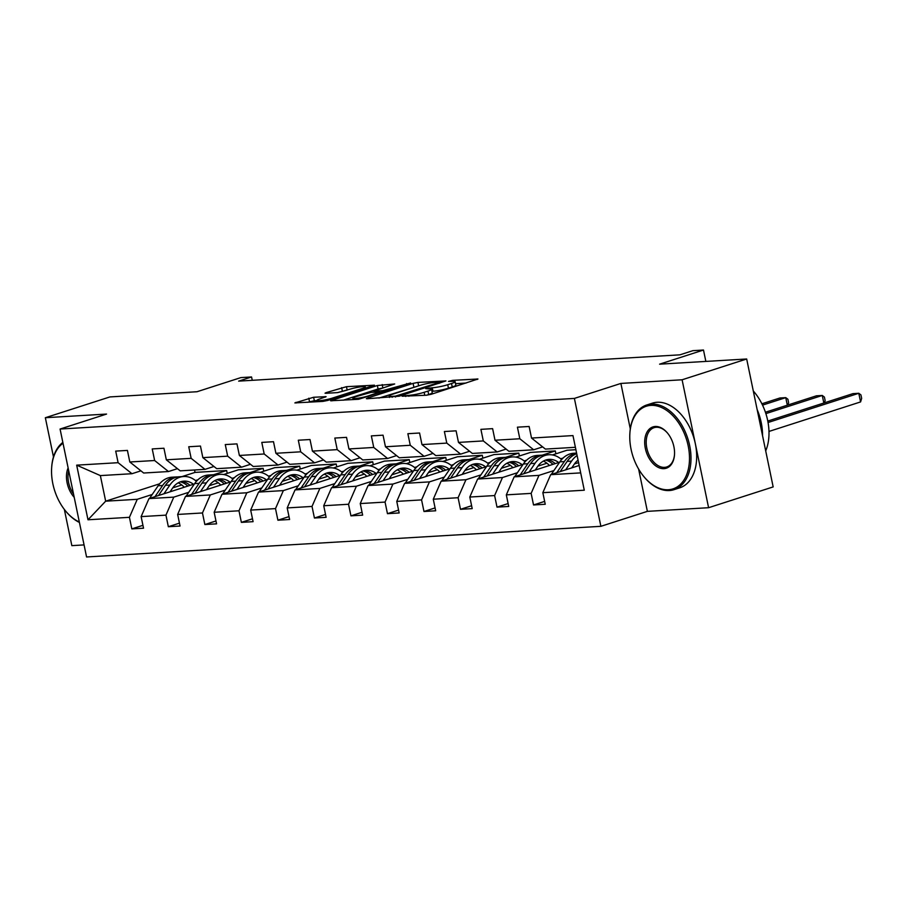 <?xml version="1.0" encoding="UTF-8"?>
<svg xmlns="http://www.w3.org/2000/svg" width="907" height="907" viewBox="0 0 907 907"><rect width="100%" height="100%" fill="white"/><g stroke="black" fill="none" stroke-linecap="round" stroke-linejoin="round"><path stroke-width="1.36" d="M402.141 396.212L426.392 395.237L431.222 394.284L477.978 379.013L452.684 380.35L448.512 381.428L452.287 381.314A11.179 1.406 -11.7 0 1 455.121 381.654A11.179 1.406 -11.7 0 1 451.527 383.491L447.729 384.715A11.179 1.406 -11.7 0 1 432.265 387.765L425.712 388.615L428.705 388.91A11.179 1.406 -11.7 0 1 431.539 389.25A11.179 1.406 -11.7 0 1 427.945 391.076L424.147 392.3A11.179 1.406 -11.7 0 1 408.683 395.361L402.141 396.212M746.676 358.991L773.161 486.912L708.594 507.705L682.098 379.784L746.676 358.991L659.593 364.172L703.492 350.034L692.846 350.669L679.933 354.83L238.654 381.121L251.568 376.961L240.922 377.595L197.012 391.733L109.928 396.926L45.35 417.719L53.479 456.958M64.34 509.417L71.846 545.64L84.068 544.914M313.629 397.255L294.866 402.912L322.869 401.404L327.699 400.452L374.466 385.18L346.463 386.688L326.157 392.618L325.035 393.196L325.93 393.298L337.529 392.606L350.034 389.182A9.342 1.168 -11.7 0 1 359.784 386.983A9.342 1.168 -11.7 0 1 365.328 386.926A9.342 1.168 -11.7 0 1 362.324 388.457L332.279 398.128A9.342 1.168 -11.7 0 1 322.529 400.327A9.342 1.168 -11.7 0 1 316.985 400.384A9.342 1.168 -11.7 0 1 319.99 398.865L326.123 396.676L313.629 397.255L314.344 400.713L307.507 402.311M682.098 379.784L620.887 383.434L574.392 398.411L60.077 429.045L106.561 414.068L45.35 417.719M367.46 398.082L366.337 398.649L367.222 398.763L399.159 396.189L445.927 380.917L417.923 382.425L413.093 383.378L367.46 398.082L367.596 398.74M358.605 399.273L330.602 400.781L377.357 385.509L394.681 383.967L373.933 391.076L382.516 390.724L410.622 382.969L358.605 399.273M140.925 470.835L131.969 473.715L100.36 475.597L76.676 465.155L118.114 462.695L115.711 451.108L127.422 450.416L129.814 461.992L154.632 460.518L152.229 448.931L163.94 448.239L166.332 459.815L191.15 458.341L188.747 446.754L200.458 446.063L202.851 457.638L227.668 456.164L225.276 444.577L236.976 443.886L239.38 455.461L264.186 453.988L261.794 442.401L273.495 441.709L275.898 453.285L300.705 451.811L298.312 440.224L310.013 439.532L312.416 451.119L337.223 449.634L334.83 438.058L346.531 437.355L348.934 448.942L373.752 447.457L371.348 435.882L383.049 435.179L385.452 446.766L410.27 445.28L407.867 433.705L419.578 433.002L421.97 444.589L446.788 443.104L444.385 431.528L456.096 430.825L458.488 442.412L483.306 440.927L480.903 429.351L492.614 428.648L495.007 440.235L519.824 438.761L517.421 427.174L529.132 426.483L531.525 438.058L572.963 435.587L584.278 490.211L542.84 492.682L545.243 504.269L533.531 504.961L531.139 493.385L506.321 494.859L508.725 506.446L497.013 507.138L494.621 495.562L469.803 497.036L472.207 508.623L460.495 509.315L458.103 497.728L433.285 499.213L435.677 510.788L423.977 511.491L421.574 499.904L396.767 501.39L399.159 512.965L387.459 513.668L385.056 502.081L360.249 503.566L362.641 515.142L350.941 515.845L348.537 504.258L323.731 505.743L326.123 517.319L314.423 518.022L312.019 506.435L287.202 507.92L289.605 519.496L277.905 520.199L275.501 508.612L250.683 510.085L253.087 521.672L241.375 522.375L238.983 510.788L214.165 512.262L216.569 523.849L204.857 524.541L202.465 512.965L177.647 514.439L180.051 526.026L168.339 526.718L165.947 515.142L141.129 516.616L143.533 528.203L131.821 528.894L129.429 517.319L87.99 519.779L76.676 465.155M131.969 473.715L118.114 462.695M574.392 398.411L600.876 526.321L86.562 556.966L60.077 429.045M188.735 492.308L173.781 497.127L148.975 498.601L194.427 483.964M223.712 474.531L238.337 469.815L263.155 468.341L263.756 471.221M209.256 485.698L218.281 482.796M231.988 478.374L234.471 477.581M250.026 472.57L263.155 468.341M148.975 498.601L141.129 516.616M173.781 497.127L165.947 515.142M177.443 468.658L168.487 471.538L143.669 473.023L129.814 461.992M168.487 471.538L154.632 460.518M225.253 490.131L210.299 494.95L185.493 496.424L230.945 481.787M260.241 472.354L274.855 467.638L299.673 466.164L300.274 469.044M245.774 483.522L254.799 480.619M268.506 476.198L270.989 475.404M286.544 470.393L299.673 466.164M185.493 496.424L177.647 514.439M210.299 494.95L202.465 512.965M213.961 466.481L205.005 469.361L180.187 470.846L166.332 459.815M205.005 469.361L191.15 458.341M261.772 487.955L246.829 492.773L222.011 494.247L267.463 479.61M296.759 470.177L311.373 465.472L336.191 463.987L336.792 466.867M282.292 481.345L291.317 478.442M305.024 474.021L307.507 473.227M323.073 468.216L336.191 463.987M222.011 494.247L214.165 512.262M246.829 492.773L238.983 510.788M250.479 464.305L241.523 467.184L216.705 468.67L202.851 457.638M241.523 467.184L227.668 456.164M298.29 485.778L283.347 490.596L258.529 492.082L303.981 477.433M333.277 468.001L347.903 463.296L372.709 461.81L373.31 464.69M318.81 479.179L327.846 476.266M341.554 471.855L344.025 471.05M359.591 466.039L372.709 461.81M258.529 492.082L250.683 510.085M283.347 490.596L275.501 508.612M286.997 462.128L278.041 465.019L253.234 466.493L239.38 455.461M278.041 465.019L264.186 453.988M334.808 483.601L319.865 488.42L295.047 489.905L340.499 475.257M369.795 465.824L384.421 461.119L409.227 459.634L409.828 462.513M355.329 477.003L364.365 474.089M378.072 469.679L380.543 468.874M396.11 463.862L409.227 459.634M295.047 489.905L287.202 507.92M319.865 488.42L312.019 506.435M323.516 459.951L314.559 462.842L289.752 464.316L275.898 453.285M314.559 462.842L300.705 451.811M371.337 481.436L356.383 486.243L331.565 487.728L377.017 473.08M406.313 463.647L420.939 458.942L445.756 457.457L446.346 460.337M391.847 474.826L400.883 471.912M414.59 467.502L417.073 466.697M432.628 461.686L445.756 457.457M331.565 487.728L323.731 505.743M356.383 486.243L348.537 504.258M360.045 457.774L351.088 460.665L326.271 462.139L312.416 451.119M351.088 460.665L337.223 449.634M407.855 479.259L392.901 484.066L368.083 485.551L413.535 470.903M442.831 461.47L457.457 456.765L482.275 455.28L482.864 458.171M428.365 472.649L437.401 469.735M451.108 465.325L453.591 464.52M469.146 459.509L482.275 455.28M368.083 485.551L360.249 503.566M392.901 484.066L385.056 502.081M396.563 455.597L387.606 458.488L362.789 459.962L348.934 448.942M387.606 458.488L373.752 447.457M444.373 477.082L429.419 481.889L404.601 483.374L450.065 468.738M479.35 459.293L493.975 454.588L518.793 453.115L519.382 455.994M464.883 470.472L473.919 467.558M487.626 463.148L490.109 462.343M505.664 457.332L518.793 453.115M404.601 483.374L396.767 501.39M429.419 481.889L421.574 499.904M433.081 453.421L424.125 456.312L399.307 457.786L385.452 446.766M424.125 456.312L410.27 445.28M480.891 474.905L465.937 479.724L441.131 481.198L486.583 466.561M515.868 457.117L530.493 452.412L555.311 450.938L555.912 453.817M501.412 468.295L510.437 465.382M524.144 460.971L526.627 460.178M542.182 455.167L555.311 450.938M441.131 481.198L433.285 499.213M465.937 479.724L458.103 497.728M469.599 451.255L460.643 454.135L435.825 455.609L421.97 444.589M460.643 454.135L446.788 443.104M517.409 472.728L502.455 477.547L477.649 479.021L523.101 464.384M552.386 454.951L567.011 450.235L575.888 449.713M537.93 466.119L546.955 463.205M560.662 458.795L563.145 458.001M477.649 479.021L469.803 497.036M502.455 477.547L494.621 495.562M506.117 449.078L497.161 451.958L472.343 453.432L458.488 442.412M497.161 451.958L483.306 440.927M553.928 470.552L538.973 475.37L514.167 476.844L559.619 462.207M574.448 463.942L578.564 462.615M514.167 476.844L506.321 494.859M538.973 475.37L531.139 493.385M542.635 446.902L533.679 449.781L508.861 451.267L495.007 440.235M533.679 449.781L519.824 438.761M580.684 472.887L550.685 474.667L579.154 465.495M550.685 474.667L542.84 492.682M638.607 469.055L647.371 511.355L708.594 507.705M647.371 511.355L600.876 526.321M705.85 361.417L703.492 350.034M252.259 380.305L251.568 376.961M100.36 475.597L105.666 501.186L137.263 499.303L152.217 494.485M194.529 469.985L195.028 472.4L181.944 476.617M159.655 483.794L105.666 501.186L87.99 519.779M575.389 447.298L545.39 449.09L531.525 438.058M172.727 487.875L181.763 484.973M195.47 480.551L197.953 479.758M213.508 474.746L226.637 470.518L227.226 473.397M195.028 472.4L226.637 470.518M137.263 499.303L129.429 517.319M544.642 501.39L533.531 504.961M508.124 503.566L497.013 507.138M471.606 505.732L460.495 509.315M435.088 507.909L423.977 511.491M398.57 510.085L387.459 513.668M362.052 512.262L350.941 515.845M325.522 514.439L314.423 518.022M289.004 516.616L277.905 520.199M252.486 518.793L241.375 522.375M215.968 520.969L204.857 524.541M179.45 523.146L168.339 526.718M142.932 525.323L131.821 528.894M620.887 383.434L630.308 428.943M431.539 389.25L432.254 392.708A11.179 1.406 -11.7 0 1 428.671 394.534L426.539 395.225M455.121 381.654L455.836 385.112A11.179 1.406 -11.7 0 1 452.242 386.949L448.443 388.173A11.179 1.406 -11.7 0 1 432.979 391.223L431.959 391.28M466.062 383.06L455.541 383.684M418.49 385.894L378.967 398.06M395.35 396.155L438.795 382.584L435.632 382.3A11.179 1.406 -11.7 0 0 420.168 385.35L392.776 394.171A11.179 1.406 -11.7 0 0 389.194 396.008A11.179 1.406 -11.7 0 0 392.017 396.348L395.35 396.155L395.531 397.005M343.231 400.191L378.072 388.967L377.357 385.509M382.754 388.026L378.072 388.967M355.85 396.688A9.342 1.168 -11.7 0 0 352.846 398.218A9.342 1.168 -11.7 0 0 358.39 398.162A9.342 1.168 -11.7 0 0 368.14 395.962L379.852 391.983L371.269 392.323L355.85 396.688M317.019 400.554L314.344 400.713M347.03 390.157L337.676 392.595M571.75 467.887L574.199 464.293A22.596 16.995 -93.4 0 1 578.054 460.144M565.628 469.86L571.58 461.13A27.221 20.476 -93.4 0 1 577.09 455.507M551.241 474.486L559.88 461.822A27.221 20.476 -93.4 0 1 573.678 453.273L576.591 453.103M560.163 471.617L567.136 461.391A27.221 20.476 -93.4 0 1 576.716 453.693M768.977 431.437L860.584 401.926L858.793 393.287L852.943 393.638L767.787 421.063M576.603 453.171A27.221 20.476 86.6 0 0 564.324 461.561L556.717 472.728M768.059 422.515L858.793 393.287L860.936 394.908L861.65 398.366L860.584 401.926M668.357 489.746A43.411 28.083 -107.9 0 0 688.186 445.87A43.411 28.083 -107.9 0 0 650.886 405.384A43.411 28.083 -107.9 0 0 629.9 433.002A43.411 28.083 -107.9 0 0 643.981 476.742A43.411 28.083 -107.9 0 0 668.357 489.746M629.923 432.696A44.488 28.775 72.1 0 1 629.934 432.39A44.488 28.775 72.1 0 1 646.759 404.976A44.488 28.775 72.1 0 1 651.453 404.103A44.488 28.775 72.1 0 1 688.821 442.015A44.488 28.775 72.1 0 1 674.037 489.655A44.488 28.775 72.1 0 1 669.343 490.54A44.488 28.775 72.1 0 1 644.378 477.218A44.488 28.775 72.1 0 1 644.185 476.98M663.992 468.658A21.711 14.047 72.1 0 1 645.342 448.421A21.711 14.047 72.1 0 1 655.262 426.483A21.711 14.047 72.1 0 1 667.439 432.979A21.711 14.047 72.1 0 1 674.491 454.849A21.711 14.047 72.1 0 1 663.992 468.658M667.643 433.217A20.646 13.356 -107.9 0 0 656.249 427.265A20.646 13.356 -107.9 0 0 654.072 427.673A20.646 13.356 -107.9 0 0 647.213 449.781A20.646 13.356 -107.9 0 0 664.548 467.366A20.646 13.356 -107.9 0 0 666.724 466.969A20.646 13.356 -107.9 0 0 674.513 454.543M753.298 390.985A44.488 28.775 72.1 0 1 765.701 450.881M757.152 409.59A44.488 28.775 72.1 0 1 762.549 435.632M646.759 404.976L652.439 403.15A44.488 28.775 72.1 0 1 657.133 402.266A44.488 28.775 72.1 0 1 694.501 440.19A44.488 28.775 72.1 0 1 679.717 487.83L674.037 489.655M74.215 497.342A21.711 14.047 72.1 0 1 68.127 467.91M68.717 470.767A20.646 13.356 -107.9 0 0 73.546 494.088M79.419 522.443A44.488 28.775 72.1 0 1 66.154 511.661A44.488 28.775 72.1 0 1 65.962 511.423M51.699 467.15A44.488 28.775 72.1 0 1 51.71 466.844A44.488 28.775 72.1 0 1 62.844 442.412M63.014 443.251A43.411 28.083 -107.9 0 0 51.676 467.445A43.411 28.083 -107.9 0 0 65.758 511.197A43.411 28.083 -107.9 0 0 79.328 522.001M535.232 470.064L537.681 466.47A22.596 16.995 -93.4 0 1 549.132 459.373A22.596 16.995 -93.4 0 1 558.667 462.513M529.11 472.025L535.062 463.307A27.221 20.476 -93.4 0 1 548.86 454.747A27.221 20.476 -93.4 0 1 561.603 459.588M514.722 476.663L523.362 463.999A27.221 20.476 -93.4 0 1 537.159 455.45L541.604 455.189A27.221 20.476 86.6 0 0 527.806 463.738L520.199 474.905M543.361 461.107A22.596 16.995 -93.4 0 1 549.415 465.495M523.645 473.794L530.618 463.568A27.221 20.476 -93.4 0 1 544.415 455.019L548.86 454.747M555.231 463.624A22.596 16.995 86.6 0 0 546.921 459.702M543.01 455.167A27.221 20.476 86.6 0 0 541.604 455.189M545.538 460.11A22.596 16.995 -93.4 0 1 552.998 464.339M765.882 413.626L822.275 395.463L816.425 395.815L765.417 412.243M823.839 403.014L822.275 395.463L824.418 397.085L825.132 400.531L824.452 402.81M498.714 472.23L501.163 468.647A22.596 16.995 -93.4 0 1 512.614 461.55A22.596 16.995 -93.4 0 1 522.149 464.69M492.592 474.202L498.544 465.484A27.221 20.476 -93.4 0 1 512.342 456.924A27.221 20.476 -93.4 0 1 525.085 461.765M478.204 478.839L486.832 466.175A27.221 20.476 -93.4 0 1 500.641 457.627L505.086 457.366A27.221 20.476 86.6 0 0 491.288 465.915L483.669 477.082M506.843 463.284A22.596 16.995 -93.4 0 1 512.897 467.672M487.127 475.971L494.1 465.745A27.221 20.476 -93.4 0 1 507.897 457.196L512.342 456.924M518.702 465.801A22.596 16.995 86.6 0 0 510.403 461.878M506.491 457.343A27.221 20.476 86.6 0 0 505.086 457.366M509.02 462.287A22.596 16.995 -93.4 0 1 516.48 466.515M762.538 405.123L785.757 397.64L779.907 397.992L761.891 403.785M787.321 405.191L785.757 397.64L787.9 399.25L788.614 402.708L787.934 404.987M462.196 474.406L464.645 470.824A22.596 16.995 -93.4 0 1 476.096 463.726A22.596 16.995 -93.4 0 1 485.619 466.867M456.074 476.379L462.026 467.661A27.221 20.476 -93.4 0 1 475.824 459.101A27.221 20.476 -93.4 0 1 488.567 463.942M441.686 481.016L450.314 468.352A27.221 20.476 -93.4 0 1 464.112 459.804L468.568 459.532A27.221 20.476 86.6 0 0 454.77 468.091L447.151 479.259M470.325 465.45A22.596 16.995 -93.4 0 1 476.379 469.849M450.609 478.148L457.57 467.921A27.221 20.476 -93.4 0 1 471.379 459.373L475.824 459.101M482.184 467.967A22.596 16.995 86.6 0 0 473.885 464.044M469.973 459.52A27.221 20.476 86.6 0 0 468.568 459.532M472.502 464.463A22.596 16.995 -93.4 0 1 479.962 468.692M425.678 476.583L428.127 473A22.596 16.995 -93.4 0 1 439.578 465.903A22.596 16.995 -93.4 0 1 449.101 469.044M419.556 478.556L425.508 469.837A27.221 20.476 -93.4 0 1 439.305 461.278A27.221 20.476 -93.4 0 1 452.037 466.119M405.168 483.193L413.796 470.529A27.221 20.476 -93.4 0 1 427.594 461.98L432.049 461.708A27.221 20.476 86.6 0 0 418.252 470.268L410.633 481.436M433.807 467.627A22.596 16.995 -93.4 0 1 439.85 472.025M414.091 480.313L421.052 470.098A27.221 20.476 -93.4 0 1 434.85 461.55L439.305 461.278M445.666 470.143A22.596 16.995 86.6 0 0 437.367 466.221M433.455 461.697A27.221 20.476 86.6 0 0 432.049 461.708M435.984 466.64A22.596 16.995 -93.4 0 1 443.444 470.858M389.16 478.76L391.609 475.177A22.596 16.995 -93.4 0 1 403.059 468.069A22.596 16.995 -93.4 0 1 412.583 471.221M383.037 480.733L388.978 472.014A27.221 20.476 -93.4 0 1 402.787 463.454A27.221 20.476 -93.4 0 1 415.519 468.295M368.65 485.37L377.278 472.706A27.221 20.476 -93.4 0 1 391.076 464.157L395.531 463.885A27.221 20.476 86.6 0 0 381.722 472.445L374.115 483.601M397.289 469.803A22.596 16.995 -93.4 0 1 403.332 474.191M377.573 482.49L384.534 472.275A27.221 20.476 -93.4 0 1 398.332 463.715L402.787 463.454M409.148 472.32A22.596 16.995 86.6 0 0 400.849 468.397M396.937 463.874A27.221 20.476 86.6 0 0 395.531 463.885M399.465 468.817A22.596 16.995 -93.4 0 1 406.926 473.035M352.642 480.937L355.079 477.354A22.596 16.995 -93.4 0 1 366.541 470.245A22.596 16.995 -93.4 0 1 376.065 473.397M346.519 482.909L352.46 474.18A27.221 20.476 -93.4 0 1 366.269 465.631A27.221 20.476 -93.4 0 1 379.001 470.472M332.132 487.547L340.76 474.883A27.221 20.476 -93.4 0 1 354.558 466.334L359.002 466.062A27.221 20.476 86.6 0 0 345.204 474.622L337.597 485.778M360.771 471.98A22.596 16.995 -93.4 0 1 366.813 476.368M341.055 484.667L348.016 474.452A27.221 20.476 -93.4 0 1 361.814 465.892L366.269 465.631M372.63 474.497A22.596 16.995 86.6 0 0 364.331 470.574M360.419 466.039A27.221 20.476 86.6 0 0 359.002 466.062M362.936 470.982A22.596 16.995 -93.4 0 1 370.407 475.211M316.124 483.114L318.561 479.52A22.596 16.995 -93.4 0 1 330.023 472.422A22.596 16.995 -93.4 0 1 339.547 475.563M310.001 485.086L315.942 476.356A27.221 20.476 -93.4 0 1 329.74 467.808A27.221 20.476 -93.4 0 1 342.483 472.649M295.614 489.723L304.242 477.059A27.221 20.476 -93.4 0 1 318.04 468.5L322.484 468.239A27.221 20.476 86.6 0 0 308.686 476.787L301.079 487.955M324.252 474.157A22.596 16.995 -93.4 0 1 330.295 478.545M304.525 486.844L311.498 476.628A27.221 20.476 -93.4 0 1 325.296 468.069L329.74 467.808M336.112 476.674A22.596 16.995 86.6 0 0 327.812 472.751M323.901 468.216A27.221 20.476 86.6 0 0 322.484 468.239M326.418 473.159A22.596 16.995 -93.4 0 1 333.889 477.388M279.594 485.29L282.043 481.696A22.596 16.995 -93.4 0 1 293.505 474.599A22.596 16.995 -93.4 0 1 303.029 477.74M273.483 487.263L279.424 478.533A27.221 20.476 -93.4 0 1 293.222 469.985A27.221 20.476 -93.4 0 1 305.965 474.826M259.085 491.9L267.724 479.236A27.221 20.476 -93.4 0 1 281.521 470.676L285.966 470.416A27.221 20.476 86.6 0 0 272.168 478.964L264.561 490.131M287.734 476.334A22.596 16.995 -93.4 0 1 293.777 480.721M268.007 489.02L274.98 478.805A27.221 20.476 -93.4 0 1 288.777 470.245L293.222 469.985M299.593 478.851A22.596 16.995 86.6 0 0 291.283 474.928M287.372 470.393A27.221 20.476 86.6 0 0 285.966 470.416M289.9 475.336A22.596 16.995 -93.4 0 1 297.371 479.565M243.076 487.467L245.525 483.873A22.596 16.995 -93.4 0 1 256.976 476.776A22.596 16.995 -93.4 0 1 266.511 479.916M236.954 489.44L242.906 480.71A27.221 20.476 -93.4 0 1 256.704 472.162A27.221 20.476 -93.4 0 1 269.447 477.003M222.566 494.066L231.206 481.413A27.221 20.476 -93.4 0 1 245.003 472.853L249.448 472.592A27.221 20.476 86.6 0 0 235.65 481.141L228.042 492.308M251.216 478.511A22.596 16.995 -93.4 0 1 257.259 482.898M231.489 491.197L238.462 480.982A27.221 20.476 -93.4 0 1 252.259 472.422L256.704 472.162M263.075 481.027A22.596 16.995 86.6 0 0 254.765 477.105M250.854 472.57A27.221 20.476 86.6 0 0 249.448 472.592M253.382 477.513A22.596 16.995 -93.4 0 1 260.853 481.742M206.558 489.644L209.007 486.05A22.596 16.995 -93.4 0 1 220.458 478.953A22.596 16.995 -93.4 0 1 229.993 482.093M200.436 491.617L206.388 482.887A27.221 20.476 -93.4 0 1 220.186 474.338A27.221 20.476 -93.4 0 1 232.929 479.179M186.048 496.242L194.676 483.59A27.221 20.476 -93.4 0 1 208.485 475.03L212.93 474.769A27.221 20.476 86.6 0 0 199.132 483.318L191.513 494.485M214.687 480.687A22.596 16.995 -93.4 0 1 220.741 485.075M194.971 493.374L201.944 483.148A27.221 20.476 -93.4 0 1 215.741 474.599L220.186 474.338M226.546 483.204A22.596 16.995 86.6 0 0 218.247 479.281M214.335 474.746A27.221 20.476 86.6 0 0 212.93 474.769M216.864 479.69A22.596 16.995 -93.4 0 1 224.324 483.919M170.04 491.821L172.489 488.227A22.596 16.995 -93.4 0 1 183.94 481.129A22.596 16.995 -93.4 0 1 193.474 484.27M163.918 493.793L169.87 485.064A27.221 20.476 -93.4 0 1 183.668 476.515A27.221 20.476 -93.4 0 1 196.411 481.345M149.53 498.419L158.158 485.755A27.221 20.476 -93.4 0 1 171.967 477.207L176.411 476.946A27.221 20.476 86.6 0 0 162.614 485.494L154.995 496.662M178.169 482.864A22.596 16.995 -93.4 0 1 184.223 487.252M158.453 495.551L165.414 485.324A27.221 20.476 -93.4 0 1 179.223 476.776L183.668 476.515M190.028 485.381A22.596 16.995 86.6 0 0 181.729 481.458M177.817 476.923A27.221 20.476 86.6 0 0 176.411 476.946M180.346 481.866A22.596 16.995 -93.4 0 1 187.806 486.095M408.876 396.28L408.683 395.361M424.771 395.327L424.147 392.3M428.671 394.534L427.945 391.076M429.294 388.876L429.102 387.947M432.979 391.223L432.265 387.765M448.443 388.173L447.729 384.715M452.242 386.949L451.527 383.491M452.876 381.28L452.684 380.35M477.207 379.466L477.093 378.899M405.712 396.461L405.52 395.543M413.807 386.836L413.093 383.378M418.637 385.849L417.923 382.425M398.899 396.268L398.74 395.486M438.954 383.378L438.795 382.584M392.209 397.266L392.017 396.348M331.86 400.86L331.724 400.202M382.901 387.981L382.187 384.557M374.999 392.107L374.818 391.189M382.788 392.085L382.516 390.724M387.504 390.566L387.346 389.772M406.778 384.353L406.608 383.57M368.299 396.744L368.14 395.962M378.888 393.343L378.729 392.55M325.352 397.13L325.228 396.563M332.45 398.921L332.279 398.128M362.494 389.239L362.324 388.457M326.293 393.275L326.157 392.618M342.347 391.098L341.633 387.64M347.166 390.101L346.463 386.688M296.124 402.991L295.988 402.334M309.514 401.665L308.799 398.207M567.136 461.391L571.58 461.13M559.88 461.822L564.324 461.561M530.618 463.568L535.062 463.307M523.362 463.999L527.806 463.738M494.1 465.745L498.544 465.484M486.832 466.175L491.288 465.915M457.57 467.921L462.026 467.661M450.314 468.352L454.77 468.091M421.052 470.098L425.508 469.837M413.796 470.529L418.252 470.268M384.534 472.275L388.978 472.014M377.278 472.706L381.722 472.445M348.016 474.452L352.46 474.18M340.76 474.883L345.204 474.622M311.498 476.628L315.942 476.356M304.242 477.059L308.686 476.787M274.98 478.805L279.424 478.533M267.724 479.236L272.168 478.964M238.462 480.982L242.906 480.71M231.206 481.413L235.65 481.141M201.944 483.148L206.388 482.887M194.676 483.59L199.132 483.318M165.414 485.324L169.87 485.064M158.158 485.755L162.614 485.494M439.77 383.105L439.578 382.176M389.488 397.436L389.194 396.008M374.149 392.153L373.933 391.076M353.129 399.602L352.846 398.218M380.056 392.969L379.852 391.983M317.269 401.733L316.985 400.384M365.6 388.241L365.328 386.926M629.9 433.002L629.934 432.39M51.676 467.445L51.71 466.844"/></g></svg>
